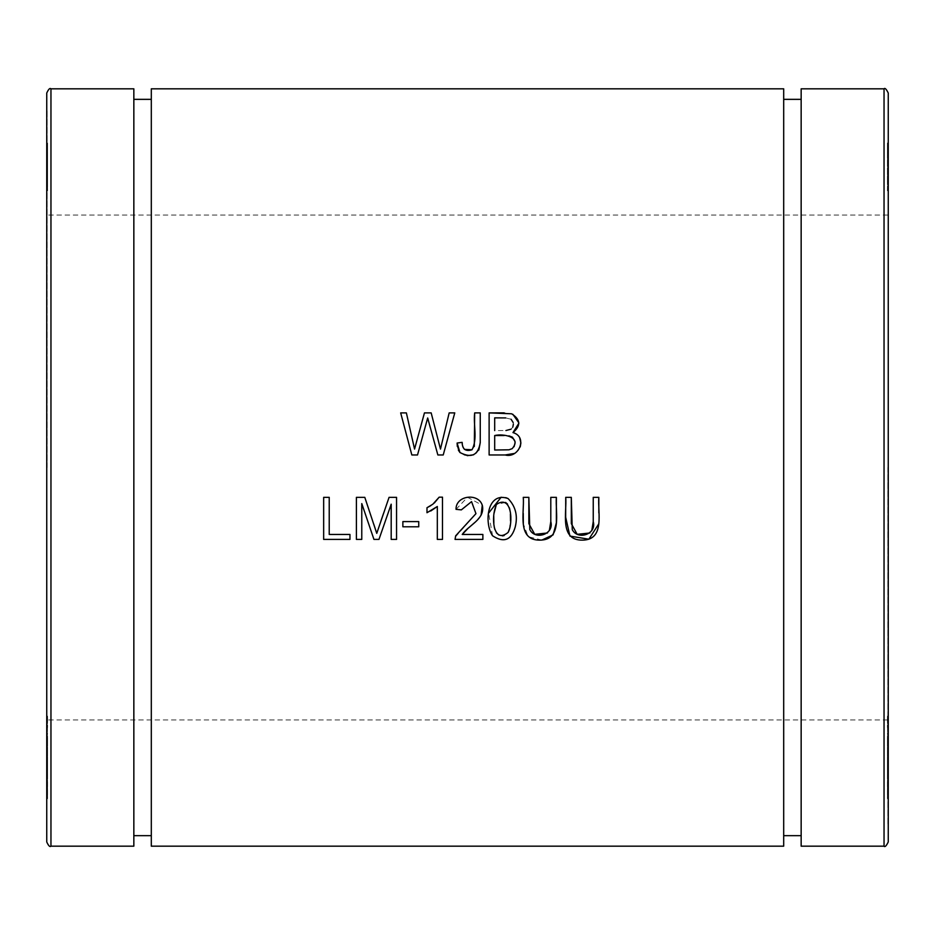 <?xml version="1.0" encoding="UTF-8"?>
<svg xmlns="http://www.w3.org/2000/svg" width="935" height="935" viewBox="0 0 935 935"><rect width="100%" height="100%" fill="white"/><g stroke="black" fill="none" stroke-linecap="round" stroke-linejoin="round"><path stroke-width="0.7" stroke-dasharray="4.67 3.51" d="M887.829 770.124L887.829 800.208L887.829 770.124M887.408 794.902L887.408 760.19L887.829 794.902M887.829 143.873L887.829 173.431M887.829 186.369L887.408 182.968L887.829 186.369M887.408 173.431L887.829 142.985L887.829 190.763L887.829 142.985M887.829 745.207L887.829 737.96M887.829 778.189L887.408 760.88L887.829 778.189M887.408 737.96L887.408 745.207M887.829 752.944L887.408 792.401L887.829 752.944M887.829 795.194L887.408 792.401L887.829 795.194M887.829 467.5L887.829 825.137L887.829 467.5M887.408 182.769L887.408 145.241L887.829 182.769M887.829 776.973L887.829 782.057M887.829 741.174L887.829 774.835M887.829 761.324L887.829 765.671M887.829 727.488L887.829 716.958M887.829 757.221L887.408 738.264L887.829 757.221M887.408 716.958L887.408 727.488M47.591 182.769L47.591 145.241L47.171 182.769M47.171 761.324L47.171 765.671M47.171 151.879L47.171 189.945M47.171 752.944L47.591 792.401L47.171 752.944M47.171 795.194L47.591 792.401L47.171 795.194M47.171 741.174L47.171 774.835M47.171 467.5L47.171 109.862L47.171 467.5M47.171 143.873L47.171 173.431M47.171 186.369L47.591 182.968L47.171 186.369M47.591 173.431L47.591 143.873M47.171 776.973L47.171 782.057M47.171 727.488L47.171 716.958M47.171 757.221L47.591 738.264L47.171 757.221M47.591 716.958L47.591 727.488M47.171 770.124L47.171 800.208L47.171 770.124M47.591 794.902L47.591 760.19L47.171 794.902M47.171 745.207L47.171 737.96M47.171 778.189L47.591 760.88L47.171 778.189M47.591 737.96L47.591 745.207M151.306 88.825L151.306 846.175M783.694 88.825L783.694 846.175M888.25 841.967L888.25 93.032M888.25 467.5L888.25 825.137L888.25 467.5M133.845 88.825L133.845 846.175M801.155 88.825L801.155 846.175M801.155 467.5L801.155 99.344L801.155 467.5M783.694 467.5L783.694 99.344L783.694 467.5M151.306 467.5L151.306 99.344L151.306 467.5M133.845 467.5L133.845 99.344L133.845 467.5M46.75 93.032L46.75 841.967M46.75 467.5L46.75 109.862L46.75 467.5M494.685 435.546L494.685 450.016M494.685 417.863L494.685 430.591L505.928 430.532M505.169 454.971L489.122 454.971L489.122 412.896M504.222 412.873L512.824 414.263M511.118 429.153L512.824 427.038M513.373 424.128L513.163 422.55M511.083 419.242L505.718 417.922M512.976 432.589L516.634 434.296L519.626 437.615M520.234 446.883L518.341 450.413L514.343 453.463M512.17 448.66L514.086 446.696M515.127 442.465L515.045 441.612M508.921 435.839L504.199 435.535M458.384 450.179L457.308 446.416M462.358 444.779L464.391 449.373M472.011 449.77L474.314 446.427M474.676 412.896L480.251 412.896M478.837 450.062L476.137 453.393L473.659 454.772M467.255 455.661L464.555 455.228L459.95 452.517M493.867 513.958L493.75 516.073M493.855 523.46L494.171 526.393M494.767 529.327L496.415 532.845M498.811 535.007L502.375 535.884M504.058 535.603L508.102 532.436M492.558 535.767L488.643 513.081M501.172 497.198L505.73 497.619M509.704 528.38L510.007 526.814M510.241 524.991L510.51 520.959M510.393 513.981L510.066 510.907M509.47 507.974L507.518 504.094M505.578 502.422L496.38 504.456M593.246 521.625L593.246 497.338L598.821 497.338M598.832 512.964L598.774 523.869M565.722 497.338L571.297 497.338M589.915 532.985L591.797 530.566M550.797 521.625L550.797 497.338L556.372 497.338M541.832 540.068L528.17 536.69L523.319 523.787M523.249 513.373L523.273 497.338L528.848 497.338M547.466 532.985L549.336 530.566M439.158 497.175L442.489 497.175L442.489 539.413L437.323 539.413L437.323 506.501M430.778 510.977L426.991 512.719L426.991 507.728M430.813 505.636L434.296 503.03M418.74 526.791L402.868 526.791L402.868 521.59L418.74 521.59L418.74 526.791M361.775 503.591L361.775 539.413L356.399 539.413L356.399 497.338L364.79 497.338L373.673 523.916M376.758 533.359L380.79 521.368M383.654 513.07L389.065 497.338L396.557 497.338L396.557 539.413L391.192 539.413L391.192 504.199M378.967 539.413L373.942 539.413M462.229 534.458L482.869 534.458L482.869 539.413L455.053 539.413L455.17 537.59M455.263 537.134L475.985 513.607L471.532 501.627L461.341 509.879M456.035 509.341L467.488 497.28L482.273 505.239M481.069 515.243L474.641 522.618M349.959 539.413L323.662 539.413L323.662 497.338L329.225 497.338L329.225 534.458L349.959 534.458L349.959 539.413M427.681 417.98L417.513 454.971L411.832 454.971L400.671 412.896L406.374 412.896M424.455 412.896L431.175 412.896M440.478 449.092L449.174 412.896L454.772 412.896L443.225 454.971L437.86 454.971L430.392 427.973M47.591 774.835L47.171 773M47.591 773L47.171 733.461M47.591 733.461L47.171 736.324M47.591 736.324L47.171 774.262M47.591 774.262L47.171 744.622M47.591 744.622L47.171 747.182M47.591 747.182L47.171 786.721M47.591 786.721L47.171 784.886M47.591 784.886L47.171 751.787M47.591 751.787L47.171 780.713M47.591 780.713L47.171 778.995M47.591 778.995L47.591 741.174M47.591 782.057L47.171 778.785M47.591 778.785L47.171 773.701M47.591 773.701L47.591 776.973M47.591 760.926L47.171 788.486L47.591 760.926M47.591 790.87L47.171 786.265L47.591 790.87M47.591 189.945L47.171 190.763M47.591 190.763L47.171 150.71M47.591 150.71L47.171 149.904M47.591 149.904L47.171 184.546M47.591 184.546L47.171 147.309M47.591 147.309L47.171 146.351M47.591 146.351L47.171 180.841M47.591 180.841L47.171 142.985M47.591 142.985L47.171 186.275M47.591 186.275L47.171 187.035M47.591 187.035L47.591 151.879M47.591 765.671L47.171 753.002M47.591 753.002L47.171 716.128M47.591 716.128L47.171 718.805M47.591 718.805L47.171 751.331M47.591 751.331L47.591 761.324M47.591 151.026L47.171 165.46L47.171 151.026M47.591 756.999L47.171 799.086M47.591 798.619L47.171 765.835M47.591 765.835L47.171 771.118M47.591 771.118L47.171 766.151M47.591 766.151L47.591 756.707M887.408 151.026L887.829 165.46L887.829 151.026M887.408 760.926L887.829 788.486L887.408 760.926M887.408 790.87L887.829 786.265L887.408 790.87M887.408 782.057L887.829 778.785M887.408 778.785L887.829 773.701M887.408 773.701L887.408 776.973M887.408 142.985L887.829 189.945M887.408 189.945L887.829 190.763M887.408 190.763L887.829 150.71M887.408 150.71L887.829 149.904M887.408 149.904L887.829 184.546M887.408 184.546L887.829 147.309M887.408 147.309L887.829 146.351M887.408 146.351L887.829 180.841M887.408 180.841L887.408 143.873M887.408 774.835L887.829 773M887.408 773L887.829 733.461M887.408 733.461L887.829 736.324M887.408 736.324L887.829 774.262M887.408 774.262L887.829 744.622M887.408 744.622L887.829 747.182M887.408 747.182L887.829 786.721M887.408 786.721L887.829 784.886M887.408 784.886L887.829 751.787M887.408 751.787L887.829 780.713M887.408 780.713L887.829 778.995M887.408 778.995L887.408 741.174M887.408 765.671L887.829 753.002M887.408 753.002L887.829 716.128M887.408 716.128L887.829 718.805M887.408 718.805L887.829 751.331M887.408 751.331L887.408 761.324M887.408 756.999L887.829 799.086M887.408 798.619L887.829 765.835M887.408 765.835L887.829 771.118M887.408 771.118L887.829 766.151M887.408 766.151L887.408 756.707M50.958 846.175L50.958 88.825M884.042 88.825L884.042 846.175M887.829 215.05L47.171 215.05M887.829 719.95L47.171 719.95"/><path stroke-width="1.4" d="M151.306 467.5L151.306 88.825L783.694 88.825L783.694 846.175L151.306 846.175L151.306 467.5M411.832 454.971L417.513 454.971L427.681 417.98L437.86 454.971L443.225 454.971L454.772 412.896L449.174 412.896L440.478 449.092L431.175 412.896L424.455 412.896L414.556 449.092L406.374 412.896L400.671 412.896L411.832 454.971M323.662 539.413L349.959 539.413L349.959 534.458L329.225 534.458L329.225 497.338L323.662 497.338L323.662 539.413M482.869 534.458L462.229 534.458C468.68 525.014 485.02 519.439 482.425 505.742C478.895 492.558 455.661 495.153 456.035 509.341L461.341 509.879L471.556 501.627L475.962 513.654L455.649 535.837L455.053 539.413L482.869 539.413L482.869 534.458M356.399 539.413L361.775 539.413L361.775 503.591L373.942 539.413L378.967 539.413L391.192 504.199L391.192 539.413L396.557 539.413L396.557 497.338L389.065 497.338L376.758 533.359L364.79 497.338L356.399 497.338L356.399 539.413M402.868 526.791L418.74 526.791L418.74 521.59L402.868 521.59L402.868 526.791M442.489 539.413L442.489 497.175L439.158 497.175L432.847 504.21L426.991 507.728L426.991 512.719L437.323 506.501L437.323 539.413L442.489 539.413M550.797 497.338L550.797 521.625C554.432 534.247 535.252 540.605 529.818 529.596L528.848 497.338L523.273 497.338C524.593 512.24 516.587 540.255 539.822 540.138C562.963 540.044 555.086 512.24 556.372 497.338L550.797 497.338M593.246 497.338L593.246 521.625C596.881 534.247 577.701 540.605 572.267 529.596L571.297 497.338L565.722 497.338C567.042 512.24 559.048 540.255 582.271 540.138C605.413 540.044 597.535 512.24 598.821 497.338L593.246 497.338M505.73 497.619L508.056 498.53C486.749 491.039 484.026 523.553 492.558 535.767C503.79 543.142 511.34 540.243 515.208 527.083C518.002 515.84 515.617 506.326 508.056 498.53C515.617 506.349 518.002 515.828 515.22 526.978C511.387 540.22 503.836 543.153 492.558 535.767M489.122 454.971L505.169 454.971C519.007 458.734 527.959 436.774 512.976 432.589C521.04 425.776 520.596 419.511 511.632 413.796L489.122 412.896L489.122 454.971M457.308 446.416L457.11 443.038L459.95 452.517C471.556 458.547 478.323 455.17 480.251 442.372L480.251 412.896L474.676 412.896C473.215 424.887 477.785 439.018 472.011 449.77C465.618 451.745 462.334 449.279 462.135 442.349L457.11 443.038L462.135 442.349L462.358 444.779M884.042 88.825C884.907 87.645 886.31 89.047 888.25 93.032L888.25 841.967C886.31 845.953 884.907 847.355 884.042 846.175L884.042 88.825L801.155 88.825L801.155 846.175L884.042 846.175M50.958 846.175L133.845 846.175L133.845 88.825L50.958 88.825L50.958 846.175C49.929 847.25 48.526 845.848 46.75 841.967L46.75 93.032C48.526 89.152 49.929 87.75 50.958 88.825M494.685 450.016L494.685 435.546C503.065 433.373 522.326 436.937 512.17 448.66L508.967 449.805L494.685 450.016L508.967 449.805L512.17 448.66M494.685 430.591L494.685 417.863L494.685 430.591M489.122 412.896L504.222 412.873M512.824 414.263L518.808 422.76M518.843 423.298L512.976 432.589M505.928 430.532L511.118 429.153M512.824 427.038L513.373 424.128M513.163 422.55L511.083 419.242M505.718 417.922L494.685 417.863M519.626 437.615L520.9 442.909L520.234 446.883M514.343 453.463L505.169 454.971M514.086 446.696L515.127 442.465M515.045 441.612L512.438 437.183L508.921 435.839M504.199 435.535L494.685 435.546M459.95 452.517L458.384 450.179M464.391 449.373L472.011 449.77M474.314 446.427L474.676 412.896M480.251 412.896L480.251 442.29M480.239 442.734L478.837 450.062M473.659 454.772L467.255 455.661M496.38 504.456C512.123 493.832 513.315 523.343 508.102 532.436C501.405 537.777 496.812 536.106 494.346 527.433C492.792 519.521 493.47 511.866 496.38 504.456L493.867 513.958M493.75 516.073L493.855 523.46M494.171 526.393L494.767 529.327M496.415 532.845L498.811 535.007M502.375 535.884L504.058 535.603M488.643 513.081L501.172 497.198M508.102 532.436L509.704 528.38M510.007 526.814L510.241 524.991M510.51 520.959L510.393 513.981M510.066 510.907L509.47 507.974M507.518 504.094L505.578 502.422M598.821 497.338L598.832 512.964M598.774 523.869L588.863 539.215L569.929 536.071L565.675 517.277L565.722 497.338M571.297 497.338L571.32 523.635L577.187 534.329L589.915 532.985M591.797 530.566L593.246 521.625M556.372 497.338L556.36 522.817L553.099 534.867L541.832 540.068M523.319 523.787L523.249 513.373M528.848 497.338L528.859 523.635L534.738 534.329L547.466 532.985M549.336 530.566L550.797 521.625M437.323 506.501L430.778 510.977M426.991 507.728L430.813 505.636M434.296 503.03L439.158 497.175M373.673 523.916L376.758 533.359M380.79 521.368L383.654 513.07M391.192 504.199L378.967 539.413M373.942 539.413L361.775 503.591M461.341 509.879L456.035 509.341M482.273 505.239L481.069 515.243M474.641 522.618L468.599 527.878M468.038 528.357L462.229 534.458M406.374 412.896L414.556 449.092L424.455 412.896M431.175 412.896L440.478 449.092M430.392 427.973L427.681 417.98M801.155 99.344L783.694 99.344M801.155 835.656L783.694 835.656M151.306 99.344L133.845 99.344M151.306 835.656L133.845 835.656"/></g></svg>
